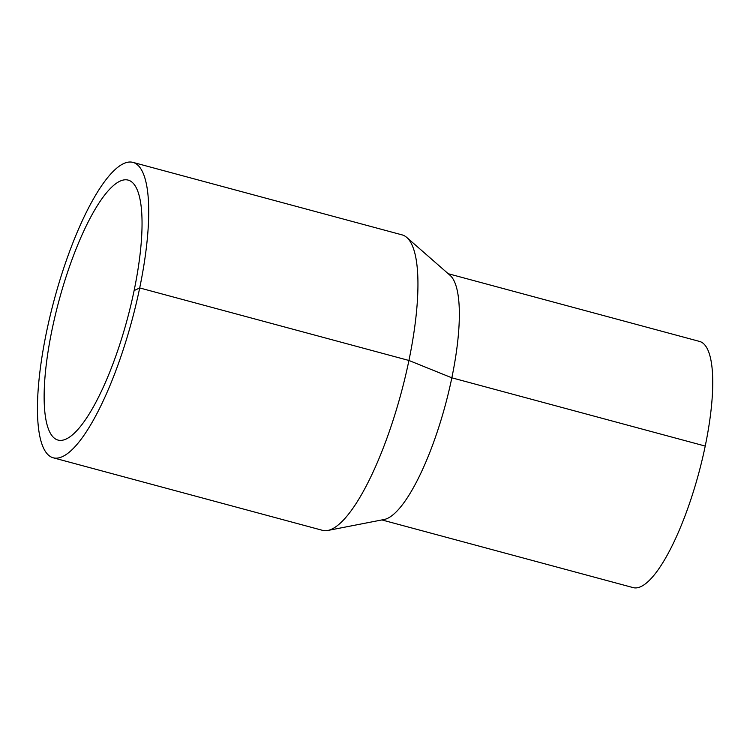 <?xml version="1.0" encoding="UTF-8"?>
<svg xmlns="http://www.w3.org/2000/svg" width="750" height="750" viewBox="0 0 750 750"><rect width="100%" height="100%" fill="white"/><g stroke="black" fill="none" stroke-linecap="round" stroke-linejoin="round"><path stroke-width="1.12" d="M132.891 162.366L402.122 234.891A152.991 40.209 105.1 0 1 406.753 237.441A152.991 40.209 105.1 0 1 408.928 360.469A152.991 40.209 105.1 0 1 327.816 530.466A152.991 40.209 105.1 0 1 322.528 530.344L53.297 457.819A152.991 40.209 105.1 0 1 54.263 299.634A152.991 40.209 105.1 0 1 132.891 162.366A152.991 40.209 105.1 0 1 139.697 287.944A152.991 40.209 105.1 0 1 53.297 457.819M406.753 237.441L450.019 275.287A127.491 33.516 105.1 0 1 451.837 377.812A127.491 33.516 105.1 0 1 384.244 519.478L327.816 530.466M448.238 273.722L699.553 341.428A127.491 33.516 105.1 0 1 705.225 446.072A127.491 33.516 105.1 0 1 633.225 587.634L381.909 519.938M134.109 290.597A134.634 35.391 105.1 0 1 58.078 440.091A134.634 35.391 105.1 0 1 58.922 300.891A134.634 35.391 105.1 0 1 128.119 180.094A134.634 35.391 105.1 0 1 134.109 290.597L139.697 287.944L408.928 360.469L451.837 377.812L705.225 446.072"/></g></svg>
